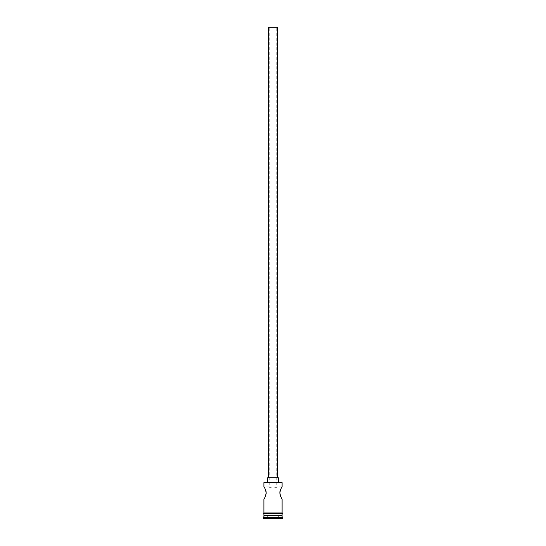 <?xml version="1.0" encoding="UTF-8"?>
<svg xmlns="http://www.w3.org/2000/svg" width="546" height="546" viewBox="0 0 546 546"><rect width="100%" height="100%" fill="white"/><g stroke="black" fill="none" stroke-linecap="round" stroke-linejoin="round"><path stroke-width="0.41" stroke-dasharray="2.73 2.05" d="M264.981 488.636L263.902 486.848L269.205 486.848L269.205 27.3L276.795 27.3L269.205 27.3M282.098 486.848L276.795 486.848C277.027 488.254 268.98 488.26 269.205 486.848C268.973 488.26 277.027 488.26 276.795 486.848L276.795 27.3M268.448 477.75L277.552 477.75L268.448 477.75M267.69 482.302L278.31 482.302L267.69 482.302M281.019 497.188L280.569 496.273M279.886 491.707L280.187 490.547M280.583 489.523L281.019 488.636M264.981 497.188L263.902 498.983L282.098 498.983M265.424 489.544L265.82 490.561M266.1 491.646L266.216 492.738M266.12 494.075L265.417 496.3M281.647 515.212L264.353 515.212L281.647 515.212M282.098 513.697L263.902 513.697L282.098 513.697M282.173 512.94L263.827 512.94M263.827 513.697L282.173 513.697M281.797 482.302L264.203 482.302M273 518.7L267.083 518.7L273 518.7M263.145 518.7L282.855 518.7M263.145 517.942L282.855 517.942M263.902 515.67L282.098 515.67M263.902 517.185L282.098 517.185M263.902 515.212L282.098 515.212M263.902 512.94L282.098 512.94M263.902 482.603L282.098 482.603M278.31 477.75L267.69 477.75M277.552 27.3L268.448 27.3M278.61 515.67L278.917 518.7L278.61 515.67L273 515.67L273 518.4L273 515.67L278.61 515.67M267.39 515.67L267.083 518.7L267.39 515.67L273 515.67L267.39 515.67"/><path stroke-width="0.82" d="M263.902 482.603L282.098 482.603L263.902 482.603L263.902 486.848C264.585 487.203 265.356 489.223 266.216 492.915C265.363 496.601 264.585 498.621 263.902 498.983L263.902 512.94L282.098 512.94L282.098 498.983L281.019 497.188M268.448 477.75L268.448 27.3L277.552 27.3L277.552 477.75M267.69 482.302L267.69 477.75L278.31 477.75L278.31 482.302M280.569 496.273L280.207 495.365M280.18 495.277L279.886 491.707M280.187 490.547L280.583 489.523M281.019 488.636L282.098 486.848C281.415 487.209 280.644 489.23 279.784 492.908C280.644 496.601 281.415 498.628 282.098 498.983M264.981 488.636L265.424 489.544M265.82 490.561L266.1 491.646M266.216 492.738L266.12 494.075M265.417 496.3L264.981 497.188M264.353 515.212L263.145 518.7L282.855 518.7L282.855 517.942L263.145 517.942M281.647 515.212L282.098 515.67L263.902 515.67M282.098 515.67L282.098 517.185L263.902 517.185M282.098 517.185L282.855 517.942M282.098 482.603L282.098 486.848M263.902 513.697L263.902 515.212L282.098 515.212L282.098 513.697M263.827 512.94L282.173 512.94A0.382 0.382 0 0 1 282.555 513.315A0.382 0.382 0 0 1 282.173 513.697L263.827 513.697A0.382 0.382 0 0 1 263.445 513.315A0.382 0.382 0 0 1 263.827 512.94"/></g></svg>

